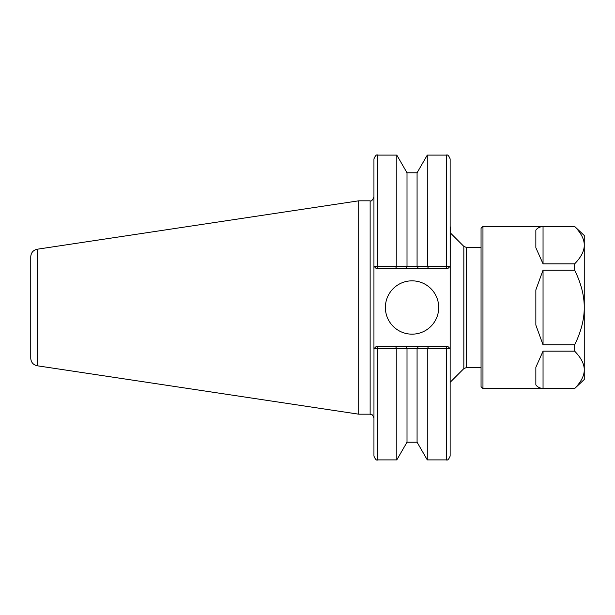 <?xml version="1.0" encoding="UTF-8"?>
<svg xmlns="http://www.w3.org/2000/svg" width="615" height="615" viewBox="0 0 615 615"><rect width="100%" height="100%" fill="white"/><g stroke="black" fill="none" stroke-linecap="round" stroke-linejoin="round"><path stroke-width="0.92" d="M427.279 266.295L377.756 266.341L377.756 155.103C376.565 154.35 375.296 155.618 373.943 158.916L373.943 348.72L375.85 346.822L373.982 348.72L450.142 348.72L450.142 158.916C448.827 155.695 447.559 154.427 446.329 155.103L446.329 266.341L427.34 266.341L427.279 155.103L446.329 155.103M438.71 307.5A26.668 26.668 0 0 1 398.712 330.593A26.668 26.668 0 0 1 398.712 284.407A26.668 26.668 0 0 1 438.71 307.5M450.111 348.72L448.235 346.822L450.142 348.72L450.142 456.084L450.142 348.72M448.235 346.822L375.85 346.822M377.756 268.178L377.756 266.341L373.982 266.28L375.85 268.178L448.235 268.178L450.142 266.28L450.211 226.727L450.142 388.273M543.045 226.466C539.785 226.789 537.387 228.011 535.85 230.133L535.85 247.707L543.045 263.835L543.045 226.466L574.648 226.466C581.106 233.07 584.304 239.296 584.25 245.147C584.304 250.997 581.106 257.224 574.648 263.835L543.045 263.835M543.045 351.165L535.85 367.293L535.85 384.867C537.387 386.989 539.785 388.211 543.045 388.534L543.045 351.165L574.648 351.165C581.106 357.776 584.304 364.003 584.25 369.853C584.304 375.704 581.106 381.93 574.648 388.534L543.045 388.534M543.045 270.131L535.85 289.926L535.85 325.074L543.045 344.869L543.045 270.131L574.648 270.131C581.106 283.346 584.304 295.8 584.25 307.5C584.304 319.2 581.106 331.654 574.648 344.869L543.045 344.869M574.648 226.466L584.25 235.499L584.25 379.501L574.648 388.534M574.648 351.165L574.648 344.869M574.648 270.131L574.648 263.835M30.75 256.755L30.75 358.245C31.058 362.35 33.218 364.856 37.238 365.779L37.238 249.221C33.218 250.144 31.058 252.65 30.75 256.755M373.982 348.72L373.943 456.084C375.296 459.382 376.565 460.65 377.756 459.897L377.756 346.822M370.138 414.179L358.706 414.179L358.706 200.821L370.138 200.821L370.138 414.179C370.791 414.948 371.491 412.242 373.943 417.985M481.053 228.288L481.053 386.712L482.96 388.618L482.96 226.382L481.053 228.288M450.111 266.28L446.329 266.341L446.329 268.178M417.078 266.295L417.078 172.784L427.279 155.103M407.007 266.295L407.007 172.784L396.806 155.103L377.756 155.103M396.806 266.295L396.806 155.103M373.982 266.28L375.85 268.178M448.573 348.682L447.105 348.659M417.078 348.705L417.078 442.216L407.007 442.216L396.806 459.897L396.806 348.705M407.007 442.216L407.007 348.705M417.078 442.216L427.279 459.897L427.279 348.705M428.401 346.822L427.34 348.659M418.2 346.822L417.155 348.636M405.885 346.822L406.938 348.636M395.683 346.822L396.744 348.659M395.683 268.178L396.744 266.341M405.885 268.178L406.938 266.364M418.2 268.178L417.155 266.364M428.401 268.178L427.34 266.341M450.142 266.28L448.235 268.178M481.053 367.501L466.539 367.501L466.539 247.499L463.841 246.384L463.841 368.616L450.211 382.253M446.329 346.822L446.329 459.897L427.279 459.897M370.138 200.821C371.183 201.628 372.452 200.359 373.943 197.015M466.539 367.501L463.841 368.616M463.841 246.384L450.211 232.747M481.053 247.499L466.539 247.499M574.648 226.382L482.96 226.382M574.648 388.618L482.96 388.618M37.238 365.779L358.706 414.179M37.238 249.221L358.706 200.821M417.078 172.784L407.007 172.784M396.806 459.897L377.756 459.897M446.329 459.897C447.559 460.574 448.827 459.305 450.142 456.084"/></g></svg>
